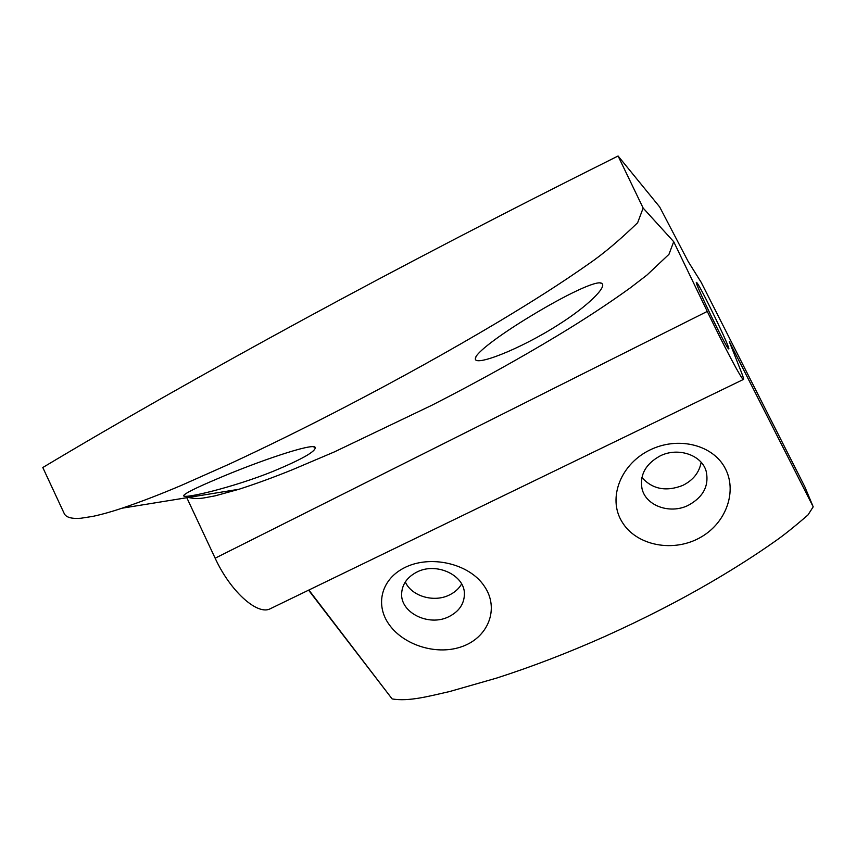 <?xml version="1.0" encoding="UTF-8"?>
<svg xmlns="http://www.w3.org/2000/svg" width="856" height="856" viewBox="0 0 856 856"><rect width="100%" height="100%" fill="white"/><g stroke="black" fill="none" stroke-linecap="round" stroke-linejoin="round"><path stroke-width="1.28" d="M618.086 156.006C506.763 211.539 401.71 266.141 302.938 319.791C204.755 373.216 118.042 422.457 42.8 467.526L64.393 513.9C66.372 517.484 71.851 518.939 80.828 518.255L93.058 516.339C102.303 514.317 111.965 511.599 122.055 508.197C140.866 501.819 160.735 494.169 181.654 485.256L229.066 464.198C266.633 446.779 305.057 427.85 344.369 407.413C398.682 379.197 450.32 350.521 499.283 321.353C533.844 300.563 560.509 283.7 589.303 263.477C603.48 253.729 619.594 240.151 637.634 222.742L643.145 208.072L618.086 156.006L659.666 206.949L688.235 261.615L701.107 282.202L804.854 486.839L813.2 506.827L807.968 514.97C794.261 526.847 783.197 535.696 774.766 541.495C756.255 554.549 735.753 567.656 713.283 580.85C679.825 600.463 643.562 619.059 604.486 636.639C567.892 652.914 531.897 666.749 496.491 678.123L449.582 691.552C430.076 695.907 408.858 701.888 392.101 698.903L308.888 590.03M652.197 448.929C620.857 462.625 607.172 498.106 621.991 521.785C636.126 545.807 674.228 553.372 701.867 536.605C726.894 521.721 737.241 490.456 725.032 468.061C713.273 445.591 680.253 436.442 652.197 448.929M660.126 455.927C645.809 463.813 639.753 474.62 641.947 488.327C645.445 505.65 669.734 514.51 688.085 505.425C703.279 497.197 709.303 485.78 706.147 471.153C701.653 454.868 677.909 446.896 660.126 455.927M701.139 462.304C699.298 472.501 693.167 480.205 682.746 485.427C666.096 491.89 652.475 489.247 641.893 477.52M403.711 568.117C380.364 580.304 375.11 606.123 389.737 625.362C404.053 644.836 435.404 655.225 460.282 647.179C488.134 638.48 499.99 608.744 484.325 586.2C469.238 563.334 429.659 554.292 403.711 568.117M416.99 572.011C407.435 576.944 402.32 584.006 401.657 593.219C400.094 612.736 428.91 626.849 448.769 616.727C458.998 611.569 464.22 604.004 464.412 594.021C464.872 575.264 436.474 561.857 416.99 572.011M461.63 583.963C458.859 588.746 454.718 592.448 449.197 595.081C433.799 602.752 411.554 596.193 405.305 581.962M216.172 479.296C194.922 488.295 184.104 493.773 183.698 495.731C183.173 499.219 233.239 487.46 273.011 471.389C301.911 459.33 315.982 451.347 315.201 447.431C313.628 442.392 257.506 461.491 216.172 479.296M529.682 316.731C498.802 335.466 475.273 353.239 475.39 358.493C473.7 367.16 519.528 349.655 558.38 324.745C587.441 306.469 607.118 286.867 601.886 283.518C597.852 279.249 564.714 295.374 529.682 316.731M728.649 348.863C732.073 351.677 699.973 285.037 696.72 282.576L696.581 282.469C692.772 278.949 726.723 349.248 728.649 348.863L728.649 348.863M643.145 208.072L673.704 241.702L707.27 311.413C724.358 346.98 741.51 379.208 743.308 379.486C744.078 379.839 743.35 377.207 741.135 371.59L729.312 341.63L813.2 506.827M186.811 497.721L215.145 558.198C229.975 590.587 256.222 614.469 269.308 609.205L272.112 607.846M673.704 241.702L668.964 254.307L646.815 275.183L630.198 287.937C608.252 303.752 584.07 319.63 557.63 335.563C518.415 359.22 476.45 382.471 431.734 405.316L334.396 451.893L292.838 469.548C274.262 477.102 256.276 483.672 238.91 489.29L215.156 495.838L204.113 497.903C198.795 498.823 193.563 498.674 188.416 497.454M215.145 558.198L707.27 311.413M641.765 487.471L641.947 488.327M401.764 591.721L401.657 593.219M183.912 495.185L183.698 495.731M476.043 356.685L475.39 358.493M269.308 609.205L743.308 379.486M600.206 282.962L601.886 283.518M313.596 446.853L315.201 447.431M308.577 590.18L392.112 698.892M122.055 508.197L238.91 489.279"/></g></svg>
